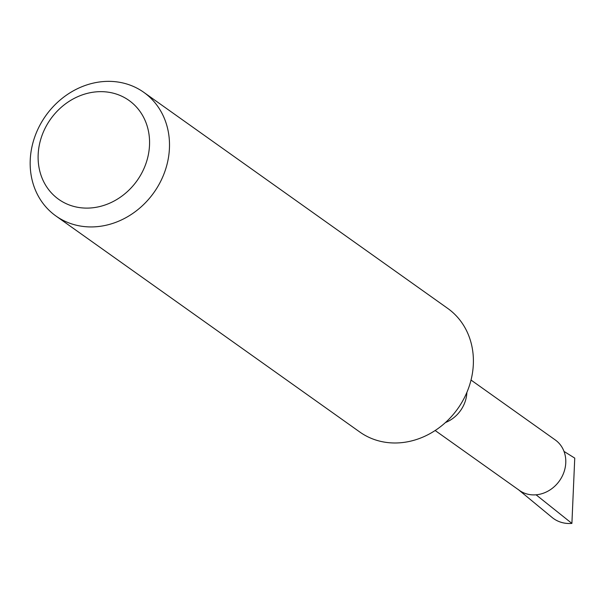 <?xml version="1.0" encoding="UTF-8"?>
<svg xmlns="http://www.w3.org/2000/svg" width="605" height="605" viewBox="0 0 605 605"><rect width="100%" height="100%" fill="white"/><g stroke="black" fill="none" stroke-linecap="round" stroke-linejoin="round"><path stroke-width="0.91" d="M471.023 380.053L555.299 439.971A30.953 27.074 125.4 0 1 559.428 480.884A30.953 27.074 125.4 0 1 519.43 490.421L435.154 430.51M143.778 92.323L447.677 308.376A75.844 66.331 125.4 0 1 457.796 408.632A75.844 66.331 125.4 0 1 359.786 432.008L55.887 215.955A75.844 66.331 125.4 0 1 34.727 136.995A75.844 66.331 125.4 0 1 103.001 81.592A75.844 66.331 125.4 0 1 143.778 92.323A75.844 66.331 125.4 0 1 153.897 192.579A75.844 66.331 125.4 0 1 55.887 215.955M96.369 91.839A60.674 53.066 125.4 0 1 140.791 174.83A60.674 53.066 125.4 0 1 44.354 182.967A60.674 53.066 125.4 0 1 96.369 91.839M564.011 451.413L574.75 458.114L571.899 523.408A34.13 29.849 125.4 0 1 552.055 517.434L518.735 489.929M571.899 523.408L536.068 494.807A30.953 27.074 125.4 0 1 518.077 489.385M466.878 392.403A30.953 27.074 125.4 0 1 445.454 422.54"/></g></svg>
